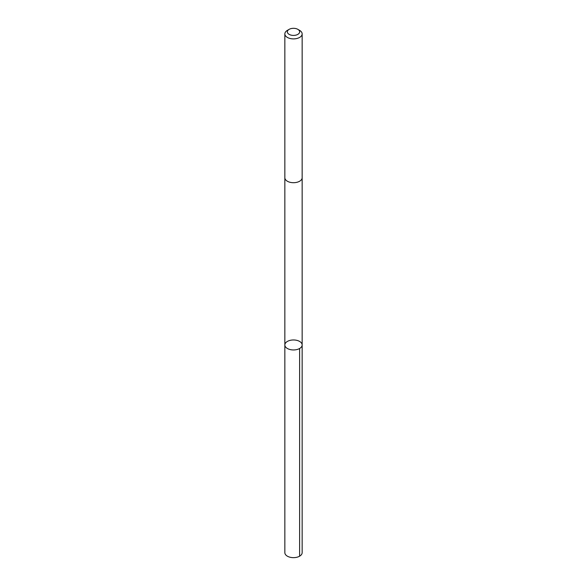 <?xml version="1.0" encoding="UTF-8"?>
<svg xmlns="http://www.w3.org/2000/svg" width="587" height="587" viewBox="0 0 587 587"><rect width="100%" height="100%" fill="white"/><g stroke="black" fill="none" stroke-linecap="round" stroke-linejoin="round"><path stroke-width="0.88" d="M302.151 344.885A8.651 4.997 180 0 1 302.151 344.958A8.651 4.997 180 0 1 293.5 349.955A8.651 4.997 180 0 1 284.849 344.958A8.651 4.997 180 0 1 293.434 339.968A8.651 4.997 180 0 1 302.151 344.885A8.651 4.997 180 0 1 302.151 344.958A8.651 4.997 180 0 1 293.5 349.955A8.651 4.997 180 0 1 284.849 344.958L284.849 552.653A8.651 4.997 0 0 0 284.849 552.734A8.651 4.997 0 0 0 293.566 557.65A8.651 4.997 0 0 0 302.151 552.653A8.651 4.997 0 0 0 302.151 552.572M289.149 29.35L287.381 30.37A8.651 4.997 0 0 0 284.849 33.899L284.849 177.707A8.651 4.997 0 0 0 284.849 177.788A8.651 4.997 0 0 0 293.566 182.704A8.651 4.997 0 0 0 302.151 177.707L302.151 33.899A8.651 4.997 0 0 0 299.619 30.37L297.851 29.35A6.156 3.551 0 0 0 289.149 29.35A6.156 3.551 0 0 0 287.344 31.918A6.156 3.551 0 0 0 295.899 35.132A6.156 3.551 0 0 0 297.851 29.35M284.849 33.899A8.651 4.997 0 0 0 284.849 33.98A8.651 4.997 0 0 0 293.566 38.896A8.651 4.997 0 0 0 302.151 33.899M299.619 348.495L299.619 556.19M302.151 177.795L302.151 552.653M284.849 177.795L284.849 344.958"/></g></svg>

